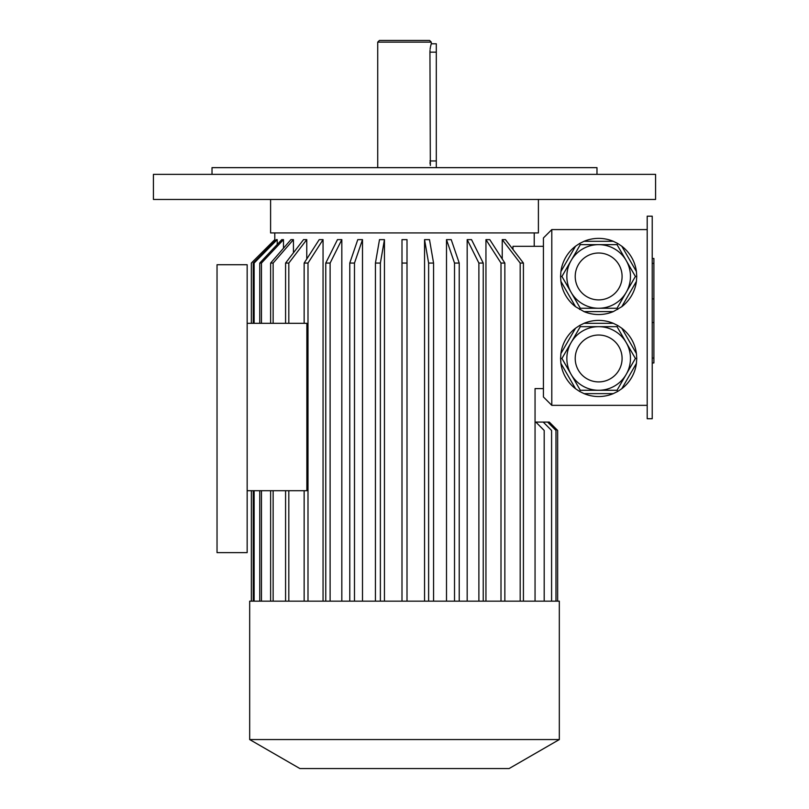 <?xml version="1.0" encoding="UTF-8"?>
<svg xmlns="http://www.w3.org/2000/svg" width="809" height="809" viewBox="0 0 809 809"><rect width="100%" height="100%" fill="white"/><g stroke="black" fill="none" stroke-linecap="round" stroke-linejoin="round"><path stroke-width="1.21" d="M652.226 216.195L652.226 418.728L647.2 418.728L647.2 216.195L652.226 216.195M617.024 326.664L580.296 326.664L561.931 358.468L580.296 390.272L617.024 390.272L635.389 358.468L617.024 326.664L617.702 325.491L613.303 323.317L584.017 323.317L579.618 325.491L580.296 326.664M626.206 374.375A31.804 31.804 0 0 1 571.114 374.375A31.804 31.804 0 0 1 598.66 326.664M580.296 390.272L579.618 391.445L575.543 388.724L560.9 363.362L560.576 358.468L561.931 358.468M617.024 390.272L617.702 391.445L613.303 393.619L584.017 393.619L579.618 391.445M560.576 358.468L560.9 353.573L575.543 328.211L579.618 325.491M617.702 325.491L621.777 328.211L636.42 353.573L636.744 358.468L635.389 358.468M636.744 358.468L636.42 363.362L621.777 388.724L617.702 391.445M636.42 363.362A38.084 38.084 0 0 1 621.777 388.724M613.303 393.619A38.084 38.084 0 0 1 584.017 393.619M575.543 388.724A38.084 38.084 0 0 1 560.9 363.362M560.9 353.573A38.084 38.084 0 0 1 575.543 328.211M584.017 323.317A38.084 38.084 0 0 1 613.303 323.317M621.777 328.211A38.084 38.084 0 0 1 636.42 353.573M561.931 276.456L571.114 292.352A31.804 31.804 0 0 1 571.114 260.549L561.931 276.456L560.576 276.456L560.9 281.35L575.543 306.712L584.017 311.607L613.303 311.607L621.777 306.712L636.42 281.35L636.744 276.456L636.42 271.561L621.777 246.199L617.702 243.479L617.024 244.652L580.296 244.652L571.114 260.549M630.464 276.456A31.804 31.804 0 0 1 582.753 304.002A31.804 31.804 0 0 1 582.753 248.909A31.804 31.804 0 0 1 630.464 276.456A31.804 31.804 0 0 1 582.753 304.002A31.804 31.804 0 0 1 582.753 248.909A31.804 31.804 0 0 1 626.206 292.352L635.389 276.456L617.024 244.652M617.024 308.259L626.206 292.352A31.804 31.804 0 0 1 598.66 308.259L617.024 308.259L617.702 309.432M560.576 276.456L560.9 271.561L575.543 246.199L579.618 243.479L580.296 244.652M579.618 243.479L584.017 241.304L613.303 241.304L617.702 243.479M571.114 292.352L580.296 308.259L579.618 309.432M580.296 308.259L598.66 308.259M635.389 276.456L636.744 276.456M636.42 281.35A38.084 38.084 0 0 1 621.777 306.712M613.303 311.607A38.084 38.084 0 0 1 584.017 311.607M575.543 306.712A38.084 38.084 0 0 1 560.9 281.35M560.9 271.561A38.084 38.084 0 0 1 575.543 246.199M584.017 241.304A38.084 38.084 0 0 1 613.303 241.304M621.777 246.199A38.084 38.084 0 0 1 636.42 271.561M551.799 229.584L543.426 237.957L543.426 396.966L551.799 405.339L551.799 229.584L647.2 229.584M551.799 405.339L647.2 405.339M535.052 601.168L535.052 388.603L543.426 388.603M502.237 258.991L502.237 239.636L505.463 239.636L523.423 263.067L520.187 263.067L502.237 239.636M512.977 249.435L512.977 246.33L543.426 246.33M274.807 241.193L274.777 232.931M277.214 239.636L276.344 239.636L253.257 263.067L254.127 263.067L277.214 239.636L277.214 244.48M283.484 239.636L281.765 239.636L259.75 263.067L261.459 263.067L283.484 239.636L283.484 248.221M293.434 252.812L293.434 239.636L290.927 239.636L270.631 263.067L273.139 263.067L273.139 323.317M306.763 258.991L306.763 239.636L303.537 239.636L285.577 263.067L288.813 263.067L288.813 323.317M323.054 601.168L323.054 239.636L319.211 239.636L304.144 263.067L307.996 263.067L307.996 601.168M341.823 601.168L341.823 239.636L337.474 239.636L325.764 263.067L330.112 263.067L330.112 601.168M362.503 601.168L362.503 239.636L357.78 239.636L349.771 263.067L354.484 263.067L354.484 601.168M384.447 239.636L379.502 239.636L375.437 263.067L380.382 263.067L384.447 239.636L384.447 601.168M407.008 601.168L407.008 239.636L401.992 239.636L401.992 601.168M424.553 601.168L424.553 239.636L429.498 239.636L433.563 263.067L433.563 601.168M446.497 601.168L446.497 239.636L451.22 239.636L459.229 263.067L454.516 263.067L446.497 239.636M467.177 601.168L467.177 239.636L471.526 239.636L483.236 263.067L483.236 601.168M485.946 601.168L485.946 239.636L489.789 239.636L504.856 263.067L501.004 263.067L485.946 239.636M306.864 490.699L247.16 490.699L247.16 323.317L306.864 323.317L306.864 490.699M247.16 490.699L247.16 552.628L217.034 552.628L217.034 264.735L247.16 264.735L247.16 323.317M538.4 199.459L538.4 232.931L270.6 232.931L270.6 199.459M251.366 601.168L251.366 490.699L251.346 601.168M274.777 239.636L251.346 263.067L251.346 323.317L251.346 263.067L274.807 239.636M254.127 601.168L254.127 490.699M254.127 323.317L254.127 263.067M253.257 601.168L253.257 490.699M253.257 323.317L253.257 263.067M261.459 601.168L261.459 490.699M261.459 323.317L261.459 263.067M259.75 601.168L259.75 490.699M259.75 323.317L259.75 263.067M270.631 601.168L270.631 490.699M270.631 323.317L270.631 263.067M273.139 601.168L273.139 490.699M293.434 239.636L273.139 263.067M285.577 601.168L285.577 490.699M288.813 601.168L288.813 490.699M285.577 323.317L285.577 263.067M306.763 239.636L288.813 263.067M304.144 323.317L304.144 263.067M304.144 601.168L304.144 490.699M323.054 239.636L307.996 263.067M325.764 601.168L325.764 263.067M341.823 239.636L330.112 263.067M349.771 601.168L349.771 263.067M362.503 239.636L354.484 263.067M380.382 601.168L380.382 263.067M375.437 601.168L375.437 263.067M407.008 263.067L401.992 263.067M428.618 601.168L428.618 263.067L433.563 263.067M428.618 263.067L424.553 239.636M454.516 601.168L454.516 263.067M459.229 601.168L459.229 263.067M478.888 601.168L478.888 263.067L483.236 263.067M478.888 263.067L467.177 239.636M501.004 601.168L501.004 263.067M504.856 601.168L504.856 263.067M520.187 601.168L520.187 263.067M523.423 601.168L523.423 263.067M551.586 601.168L551.586 430.449L543.213 422.076L535.831 422.076L544.194 430.449L544.194 601.168M555.975 601.168L555.975 430.449L547.602 422.076L543.213 422.076M535.052 422.076L535.831 422.076M557.654 601.168L557.654 430.449L549.281 422.076L547.602 422.076M404.5 601.168L249.678 601.168L249.678 739.557L559.322 739.557L559.322 601.168L404.5 601.168M559.322 739.557L509.114 768.55L299.886 768.55L249.678 739.557M630.464 358.468A31.804 31.804 0 0 1 582.753 386.014A31.804 31.804 0 0 1 582.753 330.932A31.804 31.804 0 0 1 630.464 358.468A31.804 31.804 0 0 1 582.753 386.014A31.804 31.804 0 0 1 582.753 330.932A31.804 31.804 0 0 1 630.464 358.468M404.5 174.35L153.427 174.35L153.427 199.459L655.573 199.459L655.573 174.35L404.5 174.35M596.981 174.35L596.981 167.655L212.019 167.655L212.019 174.35M430.884 45.173L431.278 43.797L436.304 43.797L436.304 167.655M377.722 42.129L431.278 42.129L429.609 40.45L379.391 40.45L377.722 42.129L377.722 167.655M430.337 165.471L429.943 52.17C431.409 41.37 431.409 41.37 429.943 52.17L430.004 50.37M430.105 49.218L430.358 47.529M430.499 46.78L430.873 45.223M430.115 163.914L429.983 162.548M431.278 42.129L431.278 43.797M652.226 258.465L653.894 258.465L653.894 362.958L652.226 362.958M622.091 276.456A23.431 23.431 0 0 1 586.94 296.751A23.431 23.431 0 0 1 586.94 256.16A23.431 23.431 0 0 1 622.091 276.456M622.091 358.468A23.431 23.431 0 0 1 586.94 378.764A23.431 23.431 0 0 1 586.94 338.172A23.431 23.431 0 0 1 622.091 358.468M429.943 52.17L436.304 52.17M429.943 160.961L436.304 160.961M653.894 322.548L652.226 322.548M653.894 298.875L652.226 298.875M653.894 358.053L652.226 358.053M653.894 263.37L652.226 263.37M534.223 246.33L534.223 232.931"/></g></svg>

